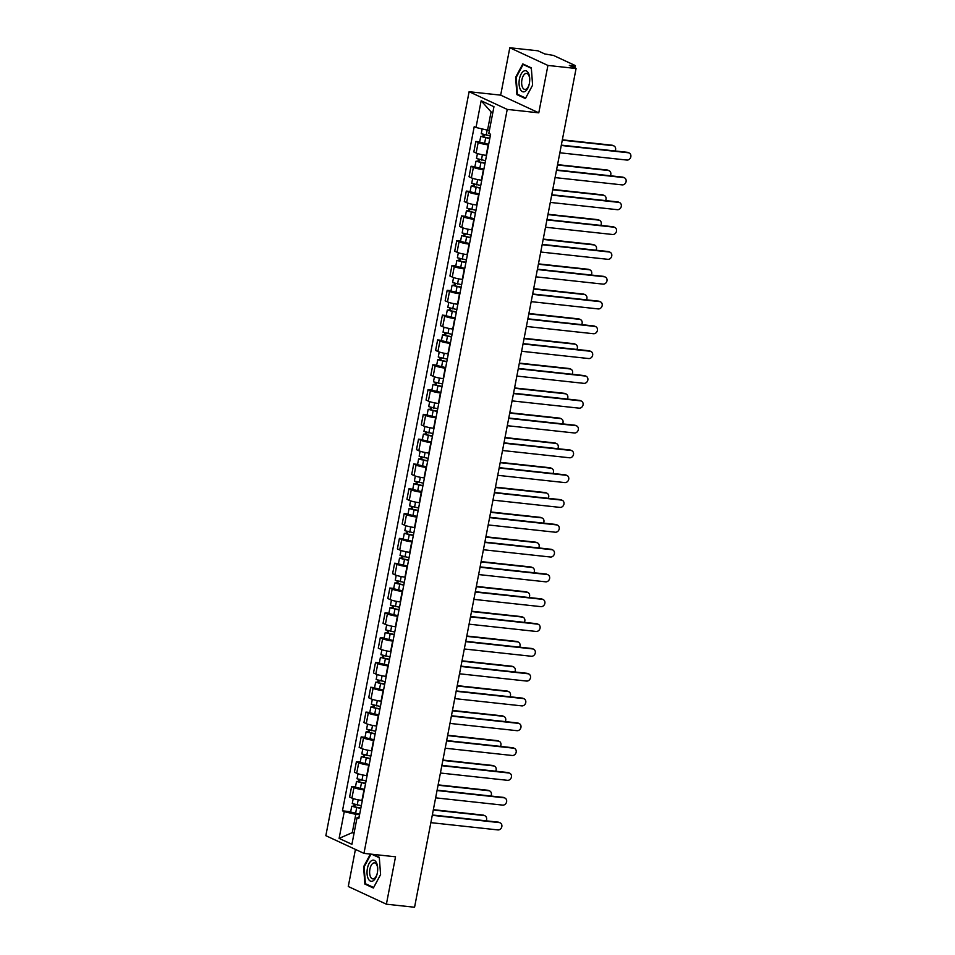 <?xml version="1.0" encoding="UTF-8"?>
<svg xmlns="http://www.w3.org/2000/svg" width="955" height="955" viewBox="0 0 955 955"><rect width="100%" height="100%" fill="white"/><g stroke="black" fill="none" stroke-linecap="round" stroke-linejoin="round"><path stroke-width="1.43" d="M355.427 849.413L348.277 886.503L386.393 904.194L414.565 907.25L576.08 68.497L547.919 65.441L509.803 47.75L500.671 95.142L469.108 91.716L325.846 835.685L363.962 853.376L507.224 109.407L538.787 112.833L547.919 65.441M509.803 47.75L537.963 50.806L544.708 53.934L553.458 55.426L575.029 65.441L574.982 67.984M386.393 904.194L395.525 856.802L363.962 853.376M573.442 67.268L573.716 65.847L569.335 65.37L576.08 68.497M573.716 65.847L575.411 65.752M488.554 144.897L488.184 144.862A7.533 1.074 -169.1 0 1 478.169 142.522L475.853 141.447L473.823 151.941L476.151 153.027A7.533 1.074 10.9 0 0 486.167 155.355L486.537 155.402M479.685 141.865L475.853 141.447M483.779 169.715L483.409 169.668A7.533 1.074 -169.1 0 1 473.394 167.34L471.066 166.254L469.048 176.759L471.376 177.833A7.533 1.074 10.9 0 0 481.392 180.161L481.762 180.209M474.91 166.671L471.066 166.254M479.004 194.522L478.634 194.486A7.533 1.074 -169.1 0 1 468.619 192.146L466.291 191.072L464.273 201.565L466.601 202.639A7.533 1.074 10.9 0 0 476.617 204.979L476.987 205.015M470.135 191.478L466.291 191.072M474.229 219.328L473.859 219.292A7.533 1.074 -169.1 0 1 463.844 216.952L461.516 215.878L459.498 226.371L461.814 227.457A7.533 1.074 10.9 0 0 471.842 229.785L472.2 229.821M465.348 216.296L461.516 215.878M469.442 244.134L469.084 244.098A7.533 1.074 -169.1 0 1 459.057 241.77L456.741 240.684L454.711 251.177L457.039 252.263A7.533 1.074 10.9 0 0 467.055 254.591L467.425 254.639M460.573 241.102L456.741 240.684M464.667 268.952L464.297 268.904A7.533 1.074 -169.1 0 1 454.282 266.576L451.966 265.49L449.936 275.995L452.264 277.069A7.533 1.074 10.9 0 0 462.28 279.409L462.65 279.445M455.798 265.908L451.966 265.49M459.892 293.758L459.522 293.722A7.533 1.074 -169.1 0 1 449.507 291.382L447.179 290.308L445.161 300.801L447.489 301.876A7.533 1.074 10.9 0 0 457.505 304.215L457.875 304.251M451.023 290.726L447.179 290.308M455.117 318.564L454.747 318.528A7.533 1.074 -169.1 0 1 444.732 316.189L442.404 315.114L440.386 325.607L442.714 326.694A7.533 1.074 10.9 0 0 452.73 329.021L453.088 329.069M446.236 315.532L442.404 315.114M450.342 343.382L449.972 343.334A7.533 1.074 -169.1 0 1 439.957 341.007L437.629 339.92L435.611 350.425L437.927 351.5A7.533 1.074 10.9 0 0 447.943 353.827L448.313 353.875M441.461 340.338L437.629 339.92M445.555 368.188L445.197 368.152A7.533 1.074 -169.1 0 1 435.17 365.813L432.854 364.738L430.824 375.231L433.152 376.306A7.533 1.074 10.9 0 0 443.168 378.646L443.538 378.681M436.686 365.144L432.854 364.738M440.78 392.994L440.41 392.959A7.533 1.074 -169.1 0 1 430.395 390.619L428.067 389.545L426.049 400.038L428.377 401.124A7.533 1.074 10.9 0 0 438.393 403.452L438.763 403.488M431.911 389.962L428.067 389.545M436.005 417.801L435.635 417.765A7.533 1.074 -169.1 0 1 425.62 415.437L423.292 414.351L421.274 424.844L423.602 425.93A7.533 1.074 10.9 0 0 433.618 428.258L433.988 428.306M427.136 414.768L423.292 414.351M431.23 442.619L430.86 442.571A7.533 1.074 -169.1 0 1 420.845 440.243L418.517 439.157L416.499 449.662L418.815 450.736A7.533 1.074 10.9 0 0 428.843 453.076L429.201 453.112M422.349 439.575L418.517 439.157M426.443 467.425L426.085 467.389A7.533 1.074 -169.1 0 1 416.07 465.049L413.742 463.975L411.712 474.468L414.04 475.542A7.533 1.074 10.9 0 0 424.056 477.882L424.426 477.918M417.574 464.393L413.742 463.975M421.668 492.231L421.298 492.195A7.533 1.074 -169.1 0 1 411.283 489.855L408.967 488.781L406.937 499.274L409.265 500.36A7.533 1.074 10.9 0 0 419.281 502.688L419.651 502.736M412.799 489.199L408.967 488.781M416.893 517.049L416.523 517.001A7.533 1.074 -169.1 0 1 406.508 514.673L404.18 513.587L402.162 524.092L404.49 525.166A7.533 1.074 10.9 0 0 414.506 527.506L414.876 527.542M408.024 514.005L404.18 513.587M412.118 541.855L411.748 541.819A7.533 1.074 -169.1 0 1 401.733 539.48L399.405 538.405L397.387 548.898L399.715 549.973A7.533 1.074 10.9 0 0 409.731 552.312L410.101 552.348M403.249 538.811L399.405 538.405M407.343 566.661L406.973 566.625A7.533 1.074 -169.1 0 1 396.958 564.286L394.63 563.211L392.612 573.704L394.928 574.791A7.533 1.074 10.9 0 0 404.944 577.118L405.314 577.154M398.462 563.629L394.63 563.211M402.556 591.467L402.198 591.432A7.533 1.074 -169.1 0 1 392.171 589.104L389.855 588.017L387.826 598.51L390.153 599.597A7.533 1.074 10.9 0 0 400.169 601.925L400.539 601.972M393.687 588.435L389.855 588.017M397.781 616.285L397.411 616.238A7.533 1.074 -169.1 0 1 387.396 613.91L385.08 612.824L383.05 623.328L385.378 624.403A7.533 1.074 10.9 0 0 395.394 626.743L395.764 626.778M388.912 613.241L385.08 612.824M393.006 641.091L392.636 641.056A7.533 1.074 -169.1 0 1 382.621 638.716L380.293 637.642L378.276 648.135L380.603 649.209A7.533 1.074 10.9 0 0 390.619 651.549L390.989 651.585M384.137 638.059L380.293 637.642M388.231 665.898L387.861 665.862A7.533 1.074 -169.1 0 1 377.846 663.522L375.518 662.448L373.501 672.941L375.828 674.027A7.533 1.074 10.9 0 0 385.844 676.355L386.202 676.403M379.35 662.865L375.518 662.448M383.456 690.716L383.086 690.668A7.533 1.074 -169.1 0 1 373.071 688.34L370.743 687.254L368.726 697.759L371.041 698.833A7.533 1.074 10.9 0 0 381.057 701.173L381.427 701.209M374.575 687.672L370.743 687.254M378.669 715.522L378.311 715.486A7.533 1.074 -169.1 0 1 368.284 713.146L365.968 712.072L363.939 722.565L366.266 723.639A7.533 1.074 10.9 0 0 376.282 725.979L376.652 726.015M369.8 712.478L365.968 712.072M373.894 740.328L373.524 740.292A7.533 1.074 -169.1 0 1 363.509 737.952L361.181 736.878L359.164 747.371L361.491 748.457A7.533 1.074 10.9 0 0 371.507 750.785L371.877 750.821M365.025 737.296L361.181 736.878M369.119 765.134L368.749 765.098A7.533 1.074 -169.1 0 1 358.734 762.77L356.406 761.684L354.389 772.177L356.716 773.264A7.533 1.074 10.9 0 0 366.732 775.591L367.102 775.639M360.25 762.102L356.406 761.684M364.344 789.952L363.974 789.904A7.533 1.074 -169.1 0 1 353.959 787.577L351.631 786.49L349.614 796.995L351.929 798.07A7.533 1.074 10.9 0 0 361.957 800.409L362.315 800.445M355.463 786.908L351.631 786.49M492.804 112.69L491.073 111.89L487.551 130.178L489.402 130.381M487.551 130.178L476.008 127.493L481.153 100.776L493.962 106.721L488.817 133.437L490.607 134.261L358.853 818.435L357.063 817.599L351.918 844.327L339.109 838.383L344.254 811.666L355.797 814.352L352.276 832.641L354.019 833.44M476.008 127.493L474.217 126.657L342.463 810.831L344.254 811.666M469.108 91.716L507.224 109.407M500.671 95.142L538.787 112.833M525.405 98.568L532.604 85.186L531.314 67.865L522.815 63.925L515.616 77.307L516.906 94.617L525.405 98.568M370.421 854.08L363.592 866.758L364.882 884.079L373.381 888.019L380.579 874.637L379.29 857.327L372.868 854.343M354.126 832.844L352.276 832.641L339.109 838.383M359.558 814.758L355.797 814.352M350.688 811.726L342.463 810.831M359.14 816.967L357.063 817.599M481.153 100.776L491.073 111.89M518.649 94.808L516.906 94.617M516.213 77.367L515.616 77.307M366.625 884.258L364.882 884.079M364.189 866.818L363.592 866.758M561.325 145.136L627.28 152.287A3.76 3.235 -65.1 0 1 628.163 152.537L629.154 152.991A3.76 3.235 114.9 0 0 628.271 152.752L561.254 145.47M559.845 152.788L626.862 160.058A3.76 3.235 114.9 0 0 629.154 152.991M490.297 135.873L481.248 133.712L482.18 128.925M489.831 138.272L482.824 136.816L483.839 136.768L484.197 134.858M615.115 150.962A3.76 3.235 114.9 0 0 613.026 145.673L562.28 140.17M489.772 138.582L480.735 136.422L482.848 136.302L483.17 134.607M488.674 144.3L479.625 142.14L480.735 136.422M562.34 139.824L612.036 145.208A3.76 3.235 -65.1 0 1 612.919 145.458L613.91 145.912M483.743 137.245L482.848 136.302M556.538 169.942L622.505 177.093A3.76 3.235 -65.1 0 1 623.388 177.344L624.379 177.797A3.76 3.235 114.9 0 0 623.496 177.558L556.479 170.288M555.07 177.606L622.087 184.876A3.76 3.235 114.9 0 0 624.379 177.797M551.763 194.748L617.73 201.911A3.76 3.235 -65.1 0 1 618.613 202.15L619.604 202.615A3.76 3.235 114.9 0 0 618.721 202.365L551.704 195.095M550.295 202.412L617.312 209.682A3.76 3.235 114.9 0 0 619.604 202.615M546.988 219.554L612.955 226.717A3.76 3.235 -65.1 0 1 613.826 226.956L614.817 227.421A3.76 3.235 114.9 0 0 613.946 227.171L546.917 219.901M545.508 227.218L612.537 234.488A3.76 3.235 114.9 0 0 614.817 227.421M523.638 71.171A10.636 5.241 -83.8 0 0 519.102 84.458A10.636 5.241 -83.8 0 0 525.143 91.382A10.636 5.241 -83.8 0 0 529.297 83.837A10.636 5.241 -83.8 0 0 529.727 79.826A10.636 5.241 -83.8 0 0 523.638 71.171M529.727 80.089A8.058 3.975 -83.8 0 0 526.551 73.416A8.058 3.975 -83.8 0 0 525.107 73.774A8.058 3.975 -83.8 0 0 521.645 82.417A8.058 3.975 -83.8 0 0 524.808 89.424A8.058 3.975 -83.8 0 0 526.253 89.066A8.058 3.975 -83.8 0 0 529.345 83.574M532.604 85.138L525.644 98.055L517.419 94.235L516.166 77.462L523.137 64.498L531.35 68.306M524.319 64.63L523.137 64.498M371.614 860.622A10.636 5.241 -83.8 0 0 367.078 873.909A10.636 5.241 -83.8 0 0 373.119 880.832A10.636 5.241 -83.8 0 0 377.273 873.288A10.636 5.241 -83.8 0 0 377.702 869.277A10.636 5.241 -83.8 0 0 371.614 860.622M377.702 869.539A8.058 3.975 -83.8 0 0 374.527 862.866A8.058 3.975 -83.8 0 0 373.083 863.225A8.058 3.975 -83.8 0 0 369.621 871.879A8.058 3.975 -83.8 0 0 372.784 878.875A8.058 3.975 -83.8 0 0 374.229 878.516A8.058 3.975 -83.8 0 0 377.32 873.037M380.579 874.589L373.62 887.505L365.395 883.685L364.142 866.913L371.018 854.14M371.686 854.212L379.314 857.757M485.522 160.691L476.473 158.53L477.44 153.528M485.056 163.078L478.049 161.634L479.064 161.574L479.422 159.676M610.329 175.78A3.76 3.235 114.9 0 0 608.251 170.479L557.505 164.976M484.997 163.389L475.96 161.228L478.073 161.12L478.395 159.413M483.899 169.119L474.85 166.958L475.96 161.228M557.565 164.63L607.261 170.026A3.76 3.235 -65.1 0 1 608.144 170.265L609.135 170.73M478.968 162.052L478.073 161.12M480.735 185.497L471.698 183.336L472.665 178.334M480.281 187.884L473.262 186.44L474.277 186.392L474.647 184.482M605.554 200.586A3.76 3.235 114.9 0 0 603.476 195.286L552.718 189.782M480.222 188.195L471.173 186.034L473.286 185.927L473.62 184.22M479.112 193.925L470.075 191.764L471.173 186.034M552.79 189.436L602.486 194.832A3.76 3.235 -65.1 0 1 603.357 195.071L604.348 195.536M474.193 186.87L473.286 185.927M475.96 210.303L466.923 208.142L467.878 203.14M475.506 212.702L468.487 211.246L469.502 211.198L469.872 209.288M600.779 225.392A3.76 3.235 114.9 0 0 598.701 220.104L547.943 214.589M475.447 213.013L466.398 210.852L468.511 210.733L468.845 209.026M474.337 218.731L465.3 216.57L466.398 210.852M548.015 214.254L597.699 219.638A3.76 3.235 -65.1 0 1 598.582 219.889L599.573 220.342M469.406 211.676L468.511 210.733M542.213 244.373L608.168 251.523A3.76 3.235 -65.1 0 1 609.051 251.774L610.042 252.227A3.76 3.235 114.9 0 0 609.159 251.989L542.142 244.719M540.733 252.025L607.75 259.306A3.76 3.235 114.9 0 0 610.042 252.227M537.438 269.179L603.393 276.341A3.76 3.235 -65.1 0 1 604.276 276.58L605.267 277.034A3.76 3.235 114.9 0 0 604.384 276.795L537.367 269.525M535.958 276.843L602.975 284.113A3.76 3.235 114.9 0 0 605.267 277.034M471.185 235.109L462.148 232.948L463.103 227.947M470.72 237.509L463.712 236.064L464.727 236.004L465.097 234.106M596.004 250.21A3.76 3.235 114.9 0 0 593.914 244.91L543.168 239.407M470.66 237.819L461.623 235.658L463.736 235.551L464.058 233.844M469.562 243.537L460.525 241.388L461.623 235.658M543.228 239.06L592.924 244.444A3.76 3.235 -65.1 0 1 593.807 244.695L594.798 245.149M464.631 236.482L463.736 235.551M466.41 259.927L457.361 257.766L458.328 252.765M465.945 262.315L458.937 260.87L459.952 260.81L460.31 258.912M591.229 275.016A3.76 3.235 114.9 0 0 589.139 269.716L538.393 264.213M465.885 262.625L456.848 260.464L458.961 260.357L459.283 258.65M464.787 268.355L455.738 266.194L456.848 260.464M538.453 263.867L588.149 269.262A3.76 3.235 -65.1 0 1 589.032 269.501L590.023 269.967M459.856 261.3L458.961 260.357M532.651 293.985L598.618 301.147A3.76 3.235 -65.1 0 1 599.501 301.386L600.492 301.852A3.76 3.235 114.9 0 0 599.609 301.601L532.592 294.331M531.183 301.649L598.2 308.919A3.76 3.235 114.9 0 0 600.492 301.852M527.876 318.803L593.843 325.953A3.76 3.235 -65.1 0 1 594.714 326.204L595.717 326.658A3.76 3.235 114.9 0 0 594.834 326.419L527.817 319.137M526.408 326.455L593.425 333.725A3.76 3.235 114.9 0 0 595.717 326.658M523.101 343.609L589.068 350.76A3.76 3.235 -65.1 0 1 589.939 351.01L590.93 351.464A3.76 3.235 114.9 0 0 590.059 351.225L523.03 343.955M521.621 351.273L588.65 358.543A3.76 3.235 114.9 0 0 590.93 351.464M518.326 368.415L584.281 375.578A3.76 3.235 -65.1 0 1 585.164 375.816L586.155 376.282A3.76 3.235 114.9 0 0 585.272 376.031L518.255 368.761M516.846 376.079L583.863 383.349A3.76 3.235 114.9 0 0 586.155 376.282M513.551 393.221L579.506 400.384A3.76 3.235 -65.1 0 1 580.389 400.623L581.38 401.088A3.76 3.235 114.9 0 0 580.497 400.849L513.48 393.567M512.071 400.885L579.088 408.155A3.76 3.235 114.9 0 0 581.38 401.088M508.764 418.039L574.731 425.19A3.76 3.235 -65.1 0 1 575.614 425.441L576.605 425.894A3.76 3.235 114.9 0 0 575.722 425.655L508.705 418.386M507.296 425.691L574.313 432.973A3.76 3.235 114.9 0 0 576.605 425.894M503.989 442.845L569.956 450.008A3.76 3.235 -65.1 0 1 570.827 450.247L571.818 450.712A3.76 3.235 114.9 0 0 570.947 450.462L503.93 443.192M502.521 450.509L569.538 457.779A3.76 3.235 114.9 0 0 571.818 450.712M499.214 467.652L565.169 474.814A3.76 3.235 -65.1 0 1 566.052 475.053L567.043 475.518A3.76 3.235 114.9 0 0 566.16 475.268L499.143 467.998M497.734 475.315L564.751 482.585A3.76 3.235 114.9 0 0 567.043 475.518M461.635 284.733L452.586 282.573L453.553 277.571M461.17 287.133L454.162 285.676L455.165 285.629L455.535 283.719M586.442 299.822A3.76 3.235 114.9 0 0 584.365 294.534L533.606 289.019M461.11 287.431L452.073 285.27L454.174 285.163L454.508 283.456M460.012 293.161L450.963 291L452.073 285.27M533.678 288.673L583.374 294.068A3.76 3.235 -65.1 0 1 584.257 294.307L585.248 294.773M455.081 286.106L454.174 285.163M456.848 309.539L447.811 307.379L448.778 302.377M456.395 311.939L449.375 310.482L450.39 310.435L450.76 308.525M581.667 324.628A3.76 3.235 114.9 0 0 579.59 319.34L528.831 313.837M456.335 312.249L447.286 310.089L449.399 309.969L449.733 308.274M455.225 317.967L446.188 315.807L447.286 310.089M528.903 313.491L578.599 318.875A3.76 3.235 -65.1 0 1 579.47 319.125L580.461 319.579M450.294 310.912L449.399 309.969M452.073 334.357L443.036 332.197L443.991 327.195M451.62 336.745L444.6 335.3L445.615 335.241L445.985 333.343M576.892 349.446A3.76 3.235 114.9 0 0 574.803 344.146L524.056 338.643M451.56 337.055L442.511 334.895L444.624 334.787L444.958 333.08M450.45 342.785L441.413 340.625L442.511 334.895M524.128 338.297L573.812 343.693A3.76 3.235 -65.1 0 1 574.695 343.931L575.686 344.397M445.519 335.718L444.624 334.787M447.298 359.164L438.261 357.003L439.216 352.001M446.833 361.551L439.825 360.107L440.84 360.059L441.21 358.149M572.117 374.253A3.76 3.235 114.9 0 0 570.028 368.952L519.281 363.449M446.773 361.861L437.736 359.701L439.849 359.593L440.171 357.886M445.675 367.591L436.638 365.431L437.736 359.701M519.341 363.103L569.037 368.499A3.76 3.235 -65.1 0 1 569.92 368.737L570.911 369.203M440.744 360.536L439.849 359.593M442.523 383.97L433.475 381.809L434.441 376.807M442.058 386.369L435.05 384.913L436.065 384.865L436.423 382.955M567.342 399.059A3.76 3.235 114.9 0 0 565.253 393.77L514.506 388.255M441.998 386.68L432.961 384.519L435.074 384.399L435.396 382.692M440.9 392.398L431.851 390.237L432.961 384.519M514.566 387.921L564.262 393.305A3.76 3.235 -65.1 0 1 565.145 393.556L566.136 394.009M435.969 385.343L435.074 384.399M437.748 408.776L428.7 406.615L429.666 401.613M437.283 411.175L430.263 409.731L431.278 409.671L431.648 407.773M562.555 423.877A3.76 3.235 114.9 0 0 560.478 418.577L509.719 413.073M437.223 411.486L428.174 409.325L430.287 409.218L430.621 407.51M436.125 417.204L427.076 415.055L428.174 409.325M509.791 412.727L559.487 418.111A3.76 3.235 -65.1 0 1 560.37 418.362L561.361 418.815M431.194 410.149L430.287 409.218M432.961 433.594L423.925 431.433L424.891 426.431M432.508 435.981L425.488 434.537L426.503 434.477L426.873 432.579M557.78 448.683A3.76 3.235 114.9 0 0 555.703 443.383L504.944 437.879M432.448 436.292L423.399 434.131L425.512 434.024L425.846 432.317M431.338 442.022L422.301 439.861L423.399 434.131M505.016 437.533L554.712 442.929A3.76 3.235 -65.1 0 1 555.583 443.168L556.574 443.633M426.408 434.967L425.512 434.024M428.186 458.4L419.15 456.239L420.105 451.238M427.721 460.799L420.713 459.343L421.728 459.295L422.098 457.385M553.005 473.489A3.76 3.235 114.9 0 0 550.916 468.201L500.169 462.686M427.661 461.098L418.624 458.937L420.737 458.83L421.06 457.123M426.563 466.828L417.526 464.667L418.624 458.937M500.241 462.339L549.925 467.735A3.76 3.235 -65.1 0 1 550.808 467.974L551.799 468.439M421.632 459.773L420.737 458.83M494.439 492.47L560.394 499.62A3.76 3.235 -65.1 0 1 561.277 499.871L562.268 500.325A3.76 3.235 114.9 0 0 561.385 500.086L494.368 492.804M492.959 500.122L559.976 507.392A3.76 3.235 114.9 0 0 562.268 500.325M489.652 517.276L555.619 524.426A3.76 3.235 -65.1 0 1 556.502 524.677L557.493 525.131A3.76 3.235 114.9 0 0 556.61 524.892L489.593 517.622M488.184 524.94L555.201 532.21A3.76 3.235 114.9 0 0 557.493 525.131M484.877 542.082L550.844 549.244A3.76 3.235 -65.1 0 1 551.727 549.483L552.718 549.949A3.76 3.235 114.9 0 0 551.835 549.698L484.818 542.428M483.409 549.746L550.426 557.016A3.76 3.235 114.9 0 0 552.718 549.949M480.102 566.888L546.069 574.051A3.76 3.235 -65.1 0 1 546.94 574.289L547.931 574.755A3.76 3.235 114.9 0 0 547.06 574.516L480.031 567.234M478.622 574.552L545.651 581.822A3.76 3.235 114.9 0 0 547.931 574.755M475.327 591.706L541.282 598.857A3.76 3.235 -65.1 0 1 542.165 599.107L543.156 599.561A3.76 3.235 114.9 0 0 542.273 599.322L475.256 592.052M473.847 599.358L540.864 606.64A3.76 3.235 114.9 0 0 543.156 599.561M470.552 616.512L536.507 623.675A3.76 3.235 -65.1 0 1 537.39 623.913L538.381 624.379A3.76 3.235 114.9 0 0 537.498 624.128L470.481 616.858M469.072 624.176L536.089 631.446A3.76 3.235 114.9 0 0 538.381 624.379M423.411 483.206L414.363 481.045L415.33 476.044M422.946 485.606L415.938 484.149L416.953 484.101L417.311 482.191M548.23 498.295A3.76 3.235 114.9 0 0 546.141 493.007L495.394 487.504M422.886 485.916L413.849 483.755L415.962 483.636L416.285 481.941M421.788 491.634L412.739 489.473L413.849 483.755M495.454 487.157L545.15 492.541A3.76 3.235 -65.1 0 1 546.033 492.792L547.024 493.246M416.858 484.579L415.962 483.636M418.636 508.024L409.588 505.864L410.555 500.862M418.171 510.412L411.163 508.967L412.178 508.908L412.536 507.01M543.443 523.113A3.76 3.235 114.9 0 0 541.366 517.813L490.619 512.31M418.111 510.722L409.074 508.561L411.175 508.454L411.51 506.747M417.013 516.452L407.964 514.291L409.074 508.561M490.679 511.964L540.375 517.359A3.76 3.235 -65.1 0 1 541.258 517.598L542.249 518.064M412.083 509.385L411.175 508.454M413.849 532.83L404.813 530.67L405.78 525.668M413.396 535.218L406.376 533.773L407.391 533.726L407.761 531.816M538.668 547.919A3.76 3.235 114.9 0 0 536.591 542.619L485.832 537.116M413.336 535.528L404.287 533.368L406.4 533.26L406.735 531.553M412.226 541.258L403.189 539.098L404.287 533.368M485.904 536.77L535.6 542.165A3.76 3.235 -65.1 0 1 536.471 542.404L537.462 542.87M407.308 534.203L406.4 533.26M409.074 557.636L400.038 555.476L400.993 550.474M408.621 560.036L401.601 558.58L402.616 558.532L402.986 556.622M533.893 572.725A3.76 3.235 114.9 0 0 531.804 567.437L481.057 561.922M408.561 560.346L399.512 558.186L401.625 558.066L401.96 556.359M407.451 566.064L398.414 563.904L399.512 558.186M481.129 561.588L530.813 566.972A3.76 3.235 -65.1 0 1 531.696 567.222L532.687 567.676M402.521 559.009L401.625 558.066M404.299 582.443L395.263 580.282L396.218 575.28M403.834 584.842L396.826 583.398L397.841 583.338L398.211 581.44M529.118 597.543A3.76 3.235 114.9 0 0 527.029 592.243L476.282 586.74M403.774 585.152L394.737 582.992L396.85 582.884L397.173 581.177M402.676 590.87L393.639 588.722L394.737 582.992M476.342 586.394L526.038 591.79A3.76 3.235 -65.1 0 1 526.921 592.028L527.912 592.482M397.746 583.815L396.85 582.884M399.524 607.261L390.476 605.1L391.443 600.098M399.059 609.648L392.051 608.204L393.066 608.144L393.424 606.246M524.343 622.35A3.76 3.235 114.9 0 0 522.254 617.049L471.507 611.546M398.999 609.959L389.962 607.798L392.075 607.69L392.398 605.983M397.901 615.689L388.852 613.528L389.962 607.798M471.567 611.2L521.263 616.596A3.76 3.235 -65.1 0 1 522.146 616.835L523.137 617.3M392.971 608.633L392.075 607.69M465.765 641.318L531.732 648.481A3.76 3.235 -65.1 0 1 532.615 648.72L533.606 649.185A3.76 3.235 114.9 0 0 532.723 648.934L465.706 641.664M464.297 648.982L531.314 656.252A3.76 3.235 114.9 0 0 533.606 649.185M394.749 632.067L385.701 629.906L386.668 624.904M394.284 634.466L387.276 633.01L388.279 632.962L388.649 631.052M519.556 647.156A3.76 3.235 114.9 0 0 517.479 641.867L466.72 636.352M394.224 634.765L385.187 632.604L387.288 632.497L387.623 630.789M393.126 640.495L384.077 638.334L385.187 632.604M466.792 636.006L516.488 641.402A3.76 3.235 -65.1 0 1 517.371 641.641L518.362 642.106M388.196 633.44L387.288 632.497M460.99 666.136L526.957 673.287A3.76 3.235 -65.1 0 1 527.829 673.538L528.819 673.991A3.76 3.235 114.9 0 0 527.948 673.753L460.931 666.471M459.522 673.788L526.539 681.058A3.76 3.235 114.9 0 0 528.819 673.991M389.962 656.873L380.926 654.712L381.893 649.71M389.509 659.272L382.489 657.816L383.504 657.768L383.874 655.858M514.781 671.974A3.76 3.235 114.9 0 0 512.704 666.674L461.945 661.17M389.449 659.583L380.4 657.422L382.513 657.303L382.848 655.608M388.339 665.301L379.302 663.14L380.4 657.422M462.017 660.824L511.713 666.208A3.76 3.235 -65.1 0 1 512.584 666.459L513.575 666.912M383.409 658.246L382.513 657.303M456.215 690.942L522.182 698.093A3.76 3.235 -65.1 0 1 523.054 698.344L524.044 698.797A3.76 3.235 114.9 0 0 523.173 698.559L456.144 691.289M454.735 698.606L521.764 705.876A3.76 3.235 114.9 0 0 524.044 698.797M385.187 681.691L376.151 679.53L377.106 674.528M384.734 684.078L377.714 682.634L378.729 682.574L379.099 680.676M510.006 696.78A3.76 3.235 114.9 0 0 507.917 691.48L457.17 685.976M384.674 684.389L375.625 682.228L377.738 682.121L378.073 680.414M383.564 690.119L374.527 687.958L375.625 682.228M457.242 685.63L506.926 691.026A3.76 3.235 -65.1 0 1 507.809 691.265L508.8 691.73M378.634 683.052L377.738 682.121M451.44 715.749L517.395 722.911A3.76 3.235 -65.1 0 1 518.279 723.15L519.269 723.615A3.76 3.235 114.9 0 0 518.386 723.365L451.369 716.095M449.96 723.413L516.977 730.682A3.76 3.235 114.9 0 0 519.269 723.615M380.412 706.497L371.364 704.336L372.331 699.335M379.947 708.885L372.939 707.44L373.954 707.392L374.324 705.482M505.231 721.586A3.76 3.235 114.9 0 0 503.142 716.286L452.395 710.783M379.887 709.195L370.85 707.034L372.963 706.927L373.286 705.22M378.789 714.925L369.752 712.764L370.85 707.034M452.455 710.436L502.151 715.832A3.76 3.235 -65.1 0 1 503.034 716.071L504.025 716.537M373.859 707.87L372.963 706.927M446.665 740.555L512.62 747.717A3.76 3.235 -65.1 0 1 513.504 747.956L514.494 748.422A3.76 3.235 114.9 0 0 513.611 748.183L446.594 740.901M445.185 748.219L512.202 755.489A3.76 3.235 114.9 0 0 514.494 748.422M375.637 731.303L366.589 729.143L367.556 724.141M375.172 733.703L368.164 732.246L369.179 732.199L369.537 730.288M500.456 746.392A3.76 3.235 114.9 0 0 498.367 741.104L447.62 735.589M375.112 734.013L366.075 731.852L368.188 731.733L368.511 730.026M374.014 739.731L364.965 737.57L366.075 731.852M447.68 735.255L497.376 740.638A3.76 3.235 -65.1 0 1 498.259 740.889L499.25 741.343M369.084 732.676L368.188 731.733M441.879 765.373L507.845 772.523A3.76 3.235 -65.1 0 1 508.729 772.774L509.719 773.228A3.76 3.235 114.9 0 0 508.836 772.989L441.819 765.719M440.41 773.025L507.427 780.307A3.76 3.235 114.9 0 0 509.719 773.228M370.862 756.109L361.814 753.949L362.781 748.947M370.397 758.509L363.377 757.064L364.392 757.005L364.762 755.107M495.669 771.21A3.76 3.235 114.9 0 0 493.592 765.91L442.834 760.407M370.337 758.819L361.288 756.658L363.401 756.551L363.736 754.844M369.239 764.537L360.19 762.388L361.288 756.658M442.905 760.061L492.601 765.456A3.76 3.235 -65.1 0 1 493.484 765.695L494.475 766.149M364.309 757.482L363.401 756.551M437.104 790.179L503.07 797.341A3.76 3.235 -65.1 0 1 503.942 797.58L504.932 798.046A3.76 3.235 114.9 0 0 504.061 797.795L437.044 790.525M435.623 797.843L502.652 805.113A3.76 3.235 114.9 0 0 504.932 798.046M366.075 780.927L357.039 778.767L358.006 773.765M365.622 783.315L358.603 781.87L359.617 781.811L359.987 779.913M490.894 796.016A3.76 3.235 114.9 0 0 488.817 790.716L438.058 785.213M365.562 783.625L356.513 781.465L358.626 781.357L358.961 779.65M364.452 789.355L355.415 787.195L356.513 781.465M438.13 784.867L487.826 790.263A3.76 3.235 -65.1 0 1 488.697 790.501L489.688 790.967M359.522 782.3L358.626 781.357M432.329 814.985L498.283 822.148A3.76 3.235 -65.1 0 1 499.167 822.386L500.157 822.852A3.76 3.235 114.9 0 0 499.274 822.601L432.257 815.331M430.848 822.649L497.865 829.919A3.76 3.235 114.9 0 0 500.157 822.852M361.3 805.734L352.264 803.573L353.219 798.571M360.835 808.133L353.827 806.677L354.842 806.629L355.212 804.719M486.119 820.823A3.76 3.235 114.9 0 0 484.03 815.534L433.284 810.019M360.775 808.431L351.738 806.271L353.851 806.163L354.174 804.456M359.677 814.161L350.64 812.001L351.738 806.271M433.355 809.673L483.039 815.069A3.76 3.235 -65.1 0 1 483.922 815.319L484.913 815.773M354.747 807.106L353.851 806.163M361.957 800.409L363.974 789.904M366.732 775.591L368.749 765.098M371.507 750.785L373.524 740.292M376.282 725.979L378.311 715.486M381.057 701.173L383.086 690.668M385.844 676.355L387.861 665.862M390.619 651.549L392.636 641.056M395.394 626.743L397.411 616.238M400.169 601.925L402.198 591.432M404.944 577.118L406.973 566.625M409.731 552.312L411.748 541.819M414.506 527.506L416.523 517.001M419.281 502.688L421.298 492.195M424.056 477.882L426.085 467.389M428.843 453.076L430.86 442.571M433.618 428.258L435.635 417.765M438.393 403.452L440.41 392.959M443.168 378.646L445.197 368.152M447.943 353.827L449.972 343.334M452.73 329.021L454.747 318.528M457.505 304.215L459.522 293.722M462.28 279.409L464.297 268.904M467.055 254.591L469.084 244.098M471.842 229.785L473.859 219.292M476.617 204.979L478.634 194.486M481.392 180.161L483.409 169.668M486.167 155.355L488.184 144.862M356.716 773.264L358.734 762.77M361.491 748.457L363.509 737.952M366.266 723.639L368.284 713.146M371.041 698.833L373.071 688.34M375.828 674.027L377.846 663.522M380.603 649.209L382.621 638.716M385.378 624.403L387.396 613.91M390.153 599.597L392.171 589.104M394.928 574.791L396.958 564.286M399.715 549.973L401.733 539.48M404.49 525.166L406.508 514.673M409.265 500.36L411.283 489.855M414.04 475.542L416.07 465.049M418.815 450.736L420.845 440.243M423.602 425.93L425.62 415.437M428.377 401.124L430.395 390.619M433.152 376.306L435.17 365.813M437.927 351.5L439.957 341.007M442.714 326.694L444.732 316.189M447.489 301.876L449.507 291.382M452.264 277.069L454.282 266.576M457.039 252.263L459.057 241.77M461.814 227.457L463.844 216.952M466.601 202.639L468.619 192.146M471.376 177.833L473.394 167.34M476.151 153.027L478.169 142.522M351.929 798.07L353.959 787.577M628.271 152.752L627.28 152.287M486.179 135.24L487.169 130.095M484.555 143.668L485.653 137.95M612.036 145.208L613.026 145.673M623.496 177.558L622.505 177.093M618.721 202.365L617.73 201.911M613.946 227.171L612.955 226.717M481.404 160.046L482.418 154.782M479.78 168.474L480.878 162.756M607.261 170.026L608.251 170.479M476.629 184.864L477.643 179.588M475.005 193.292L476.103 187.562M602.486 194.832L603.476 195.286M471.842 209.67L472.856 204.394M470.218 218.098L471.328 212.368M597.699 219.638L598.701 220.104M609.159 251.989L608.168 251.523M604.384 276.795L603.393 276.341M467.067 234.476L468.081 229.212M465.443 242.904L466.553 237.186M592.924 244.444L593.914 244.91M462.292 259.294L463.306 254.018M460.668 267.722L461.766 261.992M588.149 269.262L589.139 269.716M599.609 301.601L598.618 301.147M594.834 326.419L593.843 325.953M590.059 351.225L589.068 350.76M585.272 376.031L584.281 375.578M580.497 400.849L579.506 400.384M575.722 425.655L574.731 425.19M570.947 450.462L569.956 450.008M566.16 475.268L565.169 474.814M457.517 284.101L458.531 278.824M455.893 292.528L456.991 286.798M583.374 294.068L584.365 294.534M452.73 308.907L453.744 303.642M451.118 317.335L452.216 311.617M578.599 318.875L579.59 319.34M447.955 333.713L448.969 328.448M446.331 342.141L447.441 336.423M573.812 343.693L574.803 344.146M443.18 358.531L444.194 353.255M441.556 366.959L442.654 361.229M569.037 368.499L570.028 368.952M438.405 383.337L439.419 378.061M436.781 391.765L437.879 386.035M564.262 393.305L565.253 393.77M433.63 408.143L434.644 402.879M432.006 416.571L433.104 410.853M559.487 418.111L560.478 418.577M428.843 432.961L429.857 427.685M427.219 441.389L428.329 435.659M554.712 442.929L555.703 443.383M424.068 457.767L425.082 452.491M422.444 466.195L423.554 460.465M549.925 467.735L550.916 468.201M561.385 500.086L560.394 499.62M556.61 524.892L555.619 524.426M551.835 549.698L550.844 549.244M547.06 574.516L546.069 574.051M542.273 599.322L541.282 598.857M537.498 624.128L536.507 623.675M419.293 482.573L420.307 477.309M417.669 491.001L418.768 485.283M545.15 492.541L546.141 493.007M414.518 507.38L415.532 502.115M412.894 515.807L413.993 510.089M540.375 517.359L541.366 517.813M409.743 532.198L410.757 526.921M408.119 540.625L409.218 534.895M535.6 542.165L536.591 542.619M404.956 557.004L405.971 551.727M403.332 565.432L404.443 559.702M530.813 566.972L531.804 567.437M400.181 581.81L401.196 576.545M398.557 590.238L399.668 584.52M526.038 591.79L527.029 592.243M395.406 606.628L396.421 601.352M393.782 615.056L394.881 609.326M521.263 616.596L522.254 617.049M532.723 648.934L531.732 648.481M390.631 631.434L391.646 626.158M389.007 639.862L390.106 634.132M516.488 641.402L517.479 641.867M527.948 673.753L526.957 673.287M385.844 656.24L386.859 650.976M384.22 664.668L385.331 658.95M511.713 666.208L512.704 666.674M523.173 698.559L522.182 698.093M381.069 681.046L382.084 675.782M379.445 689.474L380.556 683.756M506.926 691.026L507.917 691.48M518.386 723.365L517.395 722.911M376.294 705.864L377.309 700.588M374.67 714.292L375.769 708.562M502.151 715.832L503.142 716.286M513.611 748.183L512.62 747.717M371.519 730.671L372.534 725.394M369.895 739.098L370.994 733.368M497.376 740.638L498.367 741.104M508.836 772.989L507.845 772.523M366.744 755.477L367.759 750.212M365.12 763.904L366.219 758.186M492.601 765.456L493.592 765.91M504.061 797.795L503.07 797.341M361.957 780.295L362.972 775.018M360.333 788.723L361.444 782.993M487.826 790.263L488.817 790.716M499.274 822.601L498.283 822.148M357.182 805.101L358.197 799.824M355.558 813.529L356.669 807.799M483.039 815.069L484.03 815.534"/></g></svg>

